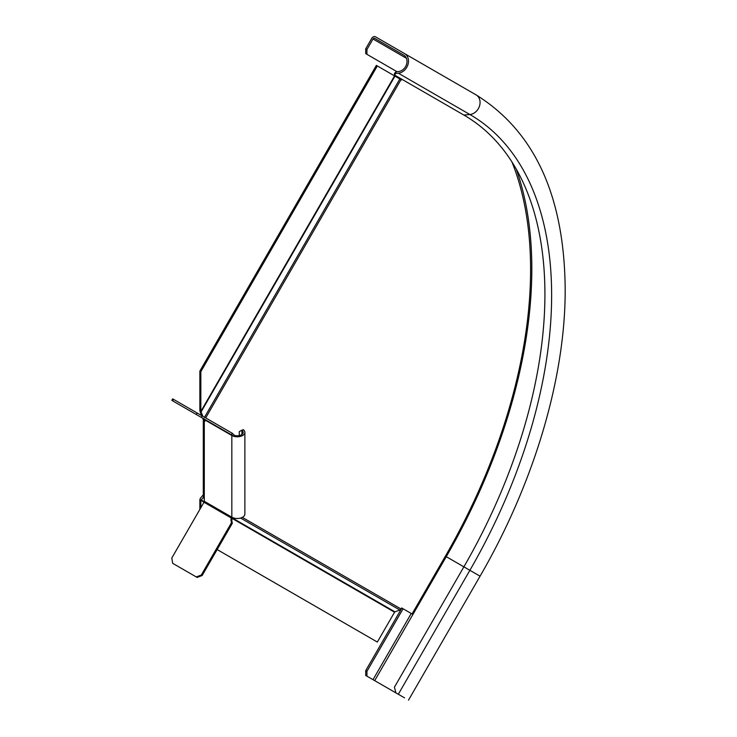 <?xml version="1.0" encoding="UTF-8"?>
<svg xmlns="http://www.w3.org/2000/svg" width="737" height="737" viewBox="0 0 737 737"><rect width="100%" height="100%" fill="white"/><g stroke="black" fill="none" stroke-linecap="round" stroke-linejoin="round"><path stroke-width="1.11" d="M203.366 496.526L204.287 499.225L204.287 419.583L231.833 435.493A7.646 4.413 0 0 0 233.73 436.295A7.646 4.413 0 0 0 242.639 435.493A7.646 4.413 0 0 0 244.877 432.37A7.646 4.413 0 0 0 243.293 429.68L241.92 430.288A5.905 3.409 180 0 1 243.146 432.37A5.905 3.409 180 0 1 241.414 434.784A5.905 3.409 180 0 1 234.523 435.401L233.73 436.295L230.985 434.526M172.67 400.864L171.813 400.366L172.679 398.864L173.545 399.362L172.67 400.864L231.427 434.793L232.302 433.282L202.159 415.88L201.293 417.391M202.159 415.88L197.129 412.978L196.254 414.48M197.129 412.978L173.545 399.362M204.287 419.583A1.391 0.801 120 0 0 203.992 418.948L231.547 434.858L203.992 418.948M232.302 433.282L234.523 435.401M232.413 433.347L231.547 434.858A1.391 0.801 -60 0 1 231.833 435.493L231.833 517.19L204.287 501.28L204.287 499.225M244.877 432.37L244.877 514.067A7.646 4.413 180 0 1 242.639 517.19A7.646 4.413 180 0 1 233.73 517.991A7.646 4.413 180 0 1 231.833 517.19A1.391 0.801 -60 0 1 231.547 518.157L232.192 517.816M232.302 523.316L231.427 522.819L230.985 520.055A2.082 1.704 120 0 1 231.547 518.157L232.413 518.655A2.082 1.704 -60 0 0 231.851 520.552L232.302 523.316L202.159 575.523L197.129 577.43L172.67 563.317L171.813 558.001L203.992 502.256A1.391 0.801 120 0 0 204.287 501.28M203.992 502.256L231.547 518.157L233.73 517.991M233.049 517.825L232.413 518.655M196.254 576.933L201.293 575.026L231.427 522.819M202.159 575.523L201.293 575.026M239.249 435.576L239.249 431.689L241.791 430.196M404.558 697.875L395.916 692.891L394.406 687.197L463.886 566.845L480.063 576.187C534.104 483.039 565.472 377.722 565.187 289.208C564.395 196.153 534.703 131.389 476.12 94.907L375.566 36.85A3.123 2.552 -60 0 0 371.789 38.278L365.709 48.808L366.943 49.517L366.943 54.335L396.957 71.673M398.45 694.346L365.709 675.451L365.709 670.633L401.84 608.062M366.943 676.161L366.943 671.343L365.709 670.633M403.065 608.771L366.943 671.343M406.391 58.26L373.014 38.987L366.943 49.517M373.014 38.987A1.391 1.133 120 0 1 374.7 38.352L403.683 55.091A9.037 7.379 120 0 1 406.511 64.451A9.037 7.379 120 0 1 398.45 71.535L396.055 71.756L395.916 73.414L398.312 73.193A10.769 8.798 -60 0 0 407.92 64.745A10.769 8.798 -60 0 0 404.558 53.589L476.12 94.907A10.769 8.798 120 0 1 479.492 106.073A10.769 8.798 120 0 1 469.884 114.511A394.728 227.899 -60 0 1 551.635 295.215A394.728 227.899 -60 0 1 469.884 570.309L398.312 694.272M403.747 55.128L374.7 38.352M366.943 54.335L365.709 53.626L365.709 48.808M447.138 78.168L476.12 94.907M395.916 73.414L394.406 74.944L463.886 115.064A391.255 225.891 -60 0 1 544.919 294.174A391.255 225.891 -60 0 1 463.886 566.845L446.263 556.675A413.089 238.502 120 0 0 531.819 268.784A413.089 238.502 120 0 0 516.232 169.077M394.406 74.944L394.544 73.285L396.055 71.756M232.45 518.608L394.562 612.207A0.691 0.571 -60 0 1 394.958 611.857L399.841 610.006A2.082 1.704 120 0 0 401.011 608.983L401.619 607.933L412.047 613.939L445.397 556.168A411.357 237.498 120 0 0 511.966 161.983M394.562 612.207L377.335 642.047L217.148 549.553M202.739 418.22L203.301 419.795L203.301 494.831L200.289 498.341L199.865 499.787L199.865 509.414M200.842 507.71L200.842 500.359L204.029 502.192M200.842 371.651L200.842 411.43L394.562 75.902L377.335 65.952L200.842 371.651L199.865 371.079L199.865 410.868L201.514 415.511M202.896 416.313L200.842 411.43M203.854 418.413L204.287 420.366M203.43 497.291L200.842 500.359M401.997 79.329L401.619 79.974L401.011 79.624L205.697 417.925M400.642 79.412L401.011 78.758M377.335 65.952L376.358 65.39L199.865 371.079M394.562 75.902L401.011 79.624M230.985 520.055L231.851 520.552M241.92 430.288L241.92 434.452M374.7 680.638L446.263 556.675L445.397 556.168M373.014 679.671L411.237 613.479M398.312 73.193L469.884 114.511L463.886 115.064M394.958 611.857L232.754 518.212M204.213 501.74L200.989 499.87M399.841 610.006L240.557 518.047M401.011 608.983L242.326 517.365M394.958 76.123L200.989 412.084M399.841 78.951L204.527 417.253M203.532 421.757L204.969 421.251M203.366 496.563L203.366 421.748M408.491 700.15L480.063 576.187"/></g></svg>
